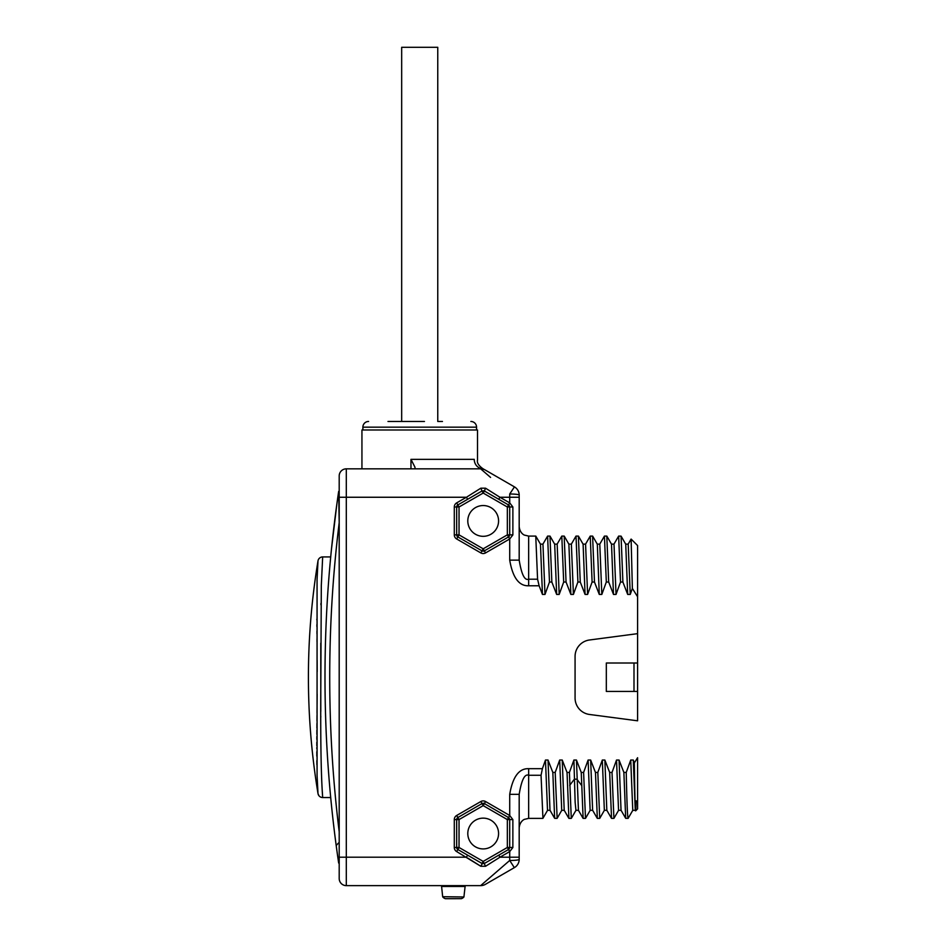 <?xml version="1.0" encoding="UTF-8"?>
<svg xmlns="http://www.w3.org/2000/svg" width="946" height="946" viewBox="0 0 946 946"><rect width="100%" height="100%" fill="white"/><g stroke="black" fill="none" stroke-linecap="round" stroke-linejoin="round"><path stroke-width="1.42" d="M387.99 421.467L424.458 421.467M419.717 421.467L392.72 421.467M442.456 421.467L437.762 421.467L437.762 47.3L401.672 47.3L401.672 421.467L396.989 421.467M368.573 421.467A5.688 5.688 0 0 0 362.886 427.154L476.559 427.154A5.688 5.688 0 0 0 470.872 421.467M362.886 429.992L362.886 427.154M476.559 429.992L476.559 427.154M361.94 468.838L361.94 429.992L477.505 429.992L477.505 460.146C476.819 462.748 478.617 465.598 482.898 468.696L483.56 469.039M410.966 468.838L410.966 459.354L474.253 459.354C478.558 460.241 478.558 460.241 474.253 459.354A9.472 8.94 -90 0 0 481.691 468.696L480.651 468.838L481.691 468.696C483.311 468.625 483.311 468.625 481.691 468.696A9.472 9.354 -60 0 1 484.92 469.831L514.447 486.883L484.92 469.831M512.862 847.545L509.717 851.577L509.717 860.458L480.651 885.633L346.307 885.633A7.107 7.107 0 0 1 339.2 878.527L339.2 475.933A7.107 7.107 180 0 1 346.307 468.838L480.651 468.838A9.472 9.472 -60 0 1 485.381 470.103A9.472 9.472 0 0 0 480.651 468.838A9.472 9.472 -60 0 1 485.381 470.103A9.472 9.472 -60 0 0 480.651 468.838L484.068 469.476M414.987 467.229L414.987 468.838L414.987 467.229L410.966 459.354M490.572 477.423L480.651 468.838M498.577 496.402L485.558 488.195L499.937 497.253L498.755 499.299L493.812 496.449M476.098 491.175L472.089 493.694M467.194 496.78L480.816 488.195L485.558 488.195L484.376 490.998L508.522 504.939L509.717 506.985L509.717 534.868L508.522 536.926L484.376 550.856A2.365 2.365 0 0 1 481.999 550.856L457.852 536.926A2.365 2.365 0 0 1 456.67 534.868L456.67 506.985A2.365 2.365 0 0 1 457.852 504.939L481.999 490.998L484.127 490.879M339.2 487.781L339.2 497.253L346.307 497.253L346.307 468.838A7.107 7.107 0 0 0 339.2 475.933A7.107 7.107 0 0 1 346.307 468.838M339.2 504.36L339.2 522.665A1264.601 1264.601 0 0 0 339.2 831.794M339.2 859.24L339.2 866.678L339.2 859.24L338.668 863.059A1269.331 1269.331 0 0 1 338.668 491.4L339.2 522.665M557.147 818.302L555.196 772.433L552.831 772.433L548.018 760.028L545.475 760.028L542.389 768.684L528.66 768.684C519.011 768.306 512.697 776.855 509.717 794.333L509.717 815.487L512.862 819.579L509.705 819.579L509.705 847.474A2.365 2.365 0 0 1 509.693 847.793A2.365 2.365 0 0 0 509.705 847.545A2.365 2.365 0 0 1 509.693 847.793M555.196 772.433L559.689 760.028L562.231 760.028L567.032 772.433L569.409 772.433L573.903 760.028L576.445 760.028L581.246 772.433L583.611 772.433L588.105 760.028L590.647 760.028L595.46 772.433L597.825 772.433L602.318 760.028L604.861 760.028L609.662 772.433L612.027 772.433L616.52 760.028L619.062 760.028L623.875 772.433L626.24 772.433L630.734 760.028L633.276 760.028L634.364 762.914L637.592 757.722L637.592 808.901L637.592 757.722M633.997 663.016L637.592 663.016L637.592 545.558L637.592 633.654L589.488 639.993A16.579 16.579 0 0 0 575.073 656.429L575.073 698.03A16.579 16.579 0 0 0 589.488 714.467L637.592 720.805L637.592 691.443L606.327 691.443L606.327 663.016L633.997 663.016L633.997 691.443M637.592 596.737L632.366 588.436L630.237 594.431L627.695 594.431L622.894 582.027L621.073 536.145L618.649 536.086L620.529 582.027L622.894 582.027M620.529 582.027L616.035 594.431L613.493 594.431L608.68 582.027L606.8 536.086L604.435 536.086L606.315 582.027L608.68 582.027M606.315 582.027L601.822 594.431L599.279 594.431L594.478 582.027L592.598 536.086L590.233 536.086L592.101 582.027L594.478 582.027M592.101 582.027L587.608 594.431L585.066 594.431L580.265 582.027L578.384 536.086L576.019 536.086L577.9 582.027L580.265 582.027M577.9 582.027L573.406 594.431L570.864 594.431L566.051 582.027L564.183 536.086L561.806 536.086L563.686 582.027L566.051 582.027M563.686 582.027L559.192 594.431L556.65 594.431L551.849 582.027L549.969 536.086L547.604 536.086L549.484 582.027L551.849 582.027M549.484 582.027L544.991 594.431L542.448 594.431L539.125 585.775L537.576 579.2L535.755 536.086L528.66 536.086L528.66 579.2L537.576 579.2M528.66 536.086L524.486 535.117C524.486 535.188 519.933 533.52 519.188 526.615L519.188 560.138L509.717 560.138C512.697 577.604 519.011 586.153 528.66 585.775L539.125 585.775M542.933 818.302L541.053 775.259L528.66 775.259C524.675 773.662 521.518 780.012 519.188 794.333L519.188 857.206L499.949 857.206L485.558 866.276L480.816 866.276L456.67 851.577A4.742 4.742 0 0 1 454.293 847.474L454.293 819.579A4.742 4.742 0 0 1 456.67 815.476L480.816 801.534A4.742 4.742 0 0 1 485.558 801.534L509.717 815.487L508.522 817.533L509.705 819.579L509.705 847.474L508.522 849.52L484.376 863.473L481.999 863.473L472.551 858.01M463.918 896.974L442.669 896.713L463.918 896.974A5.688 5.688 0 0 1 461.341 898.676A5.688 5.688 0 0 0 463.918 896.974L465.101 886.473A0.946 0.946 0 0 1 466.047 885.633A0.946 0.946 0 0 0 465.101 886.473A0.946 0.946 90 0 1 466.047 885.633L440.659 885.633A0.946 0.946 0 0 1 441.593 886.473L442.669 896.713L441.593 886.473A0.946 0.946 -90 0 0 440.659 885.633A0.946 0.946 0 0 1 441.593 886.473A0.946 0.946 -90 0 0 440.659 885.633M467.785 858.069L480.816 866.276L482.247 863.592M490.572 877.037L486.741 880.348M485.168 881.719L483.879 882.831M482.626 883.919L481.549 884.853M346.307 885.633A7.107 7.107 0 0 1 339.2 878.527A7.107 7.107 0 0 0 346.307 885.633L346.307 497.253L466.437 497.253L467.62 499.299L481.999 490.998L480.816 488.195M477.387 860.801L478.238 861.298M509.22 848.917L509.291 848.822A2.365 2.365 0 0 1 508.522 849.52L507.34 847.474L512.862 847.474L512.862 833.532M509.705 819.508L509.693 819.26A2.365 2.365 0 0 1 509.705 819.579L507.34 819.579L508.522 817.533L484.376 803.592A2.365 2.365 0 0 0 481.999 803.592A2.365 2.365 0 0 1 484.376 803.592L483.193 805.637L481.999 803.592L457.852 817.533A2.365 2.365 0 0 0 456.67 819.579A2.365 2.365 0 0 1 457.852 817.533L459.035 819.579L456.67 819.579L456.67 847.474A2.365 2.365 0 0 0 457.852 849.52A2.365 2.365 0 0 1 456.67 847.474L459.035 847.474L457.852 849.52L481.999 863.473L483.193 861.416L485.558 866.276M508.782 817.711L508.593 817.569A2.365 2.365 0 0 1 509.291 818.231L509.232 818.16M508.593 849.484A2.365 2.365 0 0 0 509.291 848.822A2.365 2.365 0 0 1 508.593 849.484M467.797 833.532A15.396 15.396 0 0 0 483.193 848.917A15.396 15.396 0 0 0 498.577 833.532A15.396 15.396 0 0 0 483.193 818.136A15.396 15.396 0 0 0 467.797 833.532M482.673 863.733A2.365 2.365 0 0 1 481.999 863.473M528.66 768.684L528.66 818.373L524.486 819.342C524.616 819.141 519.792 821.14 519.188 827.845L519.188 794.333L509.717 794.333M528.66 818.373L542.862 818.373M542.389 768.684L541.053 775.259M545.475 760.028L547.509 810.32L550.052 810.32M548.018 760.028L549.993 810.261L554.652 818.325M552.831 772.433L554.64 818.314L557.076 818.373M559.689 760.028L561.723 810.32L564.265 810.32M562.231 760.028L564.206 810.261L568.853 818.325M567.032 772.433L568.913 818.373L571.278 818.373L569.409 772.433M573.903 760.028L575.144 802.303L575.937 810.32L578.479 810.32M576.445 760.028L578.432 810.296M581.246 772.433L583.126 818.373L585.491 818.373L583.611 772.433M588.105 760.028L590.138 810.32L592.681 810.32M590.647 760.028L592.622 810.261L597.269 818.325M595.46 772.433L597.328 818.373L599.705 818.373L597.825 772.433M602.318 760.028L604.352 810.32L606.894 810.32M604.861 760.028L606.824 810.261L611.483 818.325M609.662 772.433L611.542 818.373L613.907 818.373L612.027 772.433M616.52 760.028L618.554 810.32L621.096 810.32M619.062 760.028L621.037 810.261L625.696 818.325M623.875 772.433L625.684 818.314L628.12 818.373C627.494 817.663 626.867 802.35 626.24 772.433M630.734 760.028L632.768 810.32L635.31 810.32M632.827 810.261L628.12 818.373M633.276 760.028L635.263 810.284M634.364 762.914C634.967 808.901 635.57 821.53 636.173 800.824M637.592 663.016L637.592 691.443M637.592 545.558L631.124 539.09L632.366 588.436M625.661 544.139L628.203 544.139L630.237 594.431M621.073 536.134L625.732 544.198L627.695 594.431M613.93 544.198L618.649 536.086M611.459 544.139L614.001 544.139L616.035 594.431M606.859 536.134L611.518 544.198L613.493 594.431M599.729 544.198L604.435 536.086M597.245 544.139L599.788 544.139L601.822 594.431M597.316 544.198L599.279 594.431M585.515 544.198L590.233 536.086M583.032 544.139L585.574 544.139L587.608 594.431M578.444 536.134L583.103 544.198L585.066 594.431M571.301 544.198L576.019 536.086M568.83 544.139L571.372 544.139L573.406 594.431M564.242 536.134L568.889 544.198L570.864 594.431M557.099 544.198L561.806 536.086M554.616 544.139L557.159 544.139L559.192 594.431M550.028 536.134L554.687 544.198L556.65 594.431M542.886 544.198L547.604 536.086M540.414 544.139L542.957 544.139L544.991 594.431M535.814 536.134L540.473 544.198L542.448 594.431M509.717 494.001L514.447 486.883A9.472 9.472 0 0 1 519.188 495.089A9.472 1.088 180 0 0 509.717 494.001L509.717 497.253L519.188 497.253L519.188 495.089L519.188 560.138C521.518 574.447 524.675 580.797 528.66 579.2L528.66 585.775M519.188 560.138L517.758 560.138M512.862 534.951L509.717 538.972L509.717 560.138M509.22 536.323L509.291 536.228A2.365 2.365 0 0 1 508.522 536.926L484.376 550.856A2.365 2.365 0 0 1 481.999 550.856L457.852 536.926A2.365 2.365 0 0 1 456.67 534.868L459.035 534.868L456.67 538.972A4.742 4.742 0 0 1 454.293 534.868L454.293 506.985A4.742 4.742 0 0 1 456.67 502.882L466.437 497.253M509.705 506.914L509.693 506.666A2.365 2.365 0 0 1 509.717 506.985L509.717 534.868A2.365 2.365 0 0 1 509.693 535.2M508.782 505.105L508.593 504.975A2.365 2.365 0 0 1 509.291 505.637L509.232 505.566M488.987 493.67L488.136 493.173M467.797 520.927A15.396 15.396 0 0 0 483.193 536.323A15.396 15.396 0 0 0 498.577 520.927A15.396 15.396 0 0 0 483.193 505.542A15.396 15.396 0 0 0 467.797 520.927M454.293 506.985L459.035 506.985L483.193 493.055L507.34 506.985L507.34 534.868L483.193 548.81L481.999 550.856A2.365 2.365 0 0 0 484.376 550.856L483.193 548.81L459.035 534.868L459.035 506.985L457.852 504.939L467.62 499.299M512.874 506.985L507.34 506.985L509.717 502.882L509.717 497.253L499.937 497.253L509.717 502.882L512.874 506.985L512.874 534.868L512.874 520.927M512.874 534.868L507.34 534.868L509.717 538.972L485.558 552.913A4.742 4.742 0 0 1 480.816 552.913L456.67 538.972M481.999 490.998L483.193 493.055L484.376 490.998A2.365 2.365 0 0 0 483.702 490.738M456.67 506.985A2.365 2.365 0 0 1 457.852 504.939L456.67 502.882M519.188 857.206L519.188 859.382L519.188 857.206M519.188 859.382A9.472 9.472 0 0 1 514.447 867.577L485.381 884.356L514.447 867.577A9.472 9.472 0 0 0 519.188 859.382A9.472 1.088 0 0 1 509.717 860.458L514.104 867.305M480.651 885.633A9.472 9.472 0 0 0 485.381 884.356A9.472 9.472 -120 0 1 480.651 885.633A9.472 9.472 -120 0 0 485.381 884.356M445.353 898.676L461.341 898.676L445.353 898.676A5.688 5.688 0 0 1 442.787 896.974L442.787 896.974A5.688 5.688 0 0 0 445.353 898.676L445.649 898.676M445.507 898.7L461.045 898.676M331.407 549.685L336.871 503.934M337.261 501.144L337.556 499.027M337.568 498.92L337.769 497.513M337.746 497.714L337.143 501.971M337.143 852.5L337.746 856.757M337.769 856.946L337.568 855.539M337.556 855.432L337.261 853.316M336.871 850.537L336.374 846.895M336.303 846.339L335.653 841.408M335.617 841.183L335.002 836.418M334.234 830.15L333.37 822.854M332.472 814.849L331.798 808.558M331.384 804.502L330.793 798.542M336.386 846.989L336.197 845.523L338.538 842.969M330.698 556.922L322.669 556.922L321.309 585.539L320.824 684.762C320.197 771.51 322.432 792.464 322.669 797.537L330.698 797.537M320.954 603.371L320.93 604.766M320.789 643.185L320.789 711.439M320.789 716.311L320.789 717.127M321.605 777.872L321.995 786.41M322.302 791.495L322.669 797.537A4.742 4.742 170.6 0 1 317.998 793.576L317.076 775.436L317.064 579.531L317.998 560.883A4.742 4.742 9.5 0 1 322.669 556.922M318.849 795.598L317.998 793.576C305.215 716.016 305.215 638.444 317.998 560.883L317.951 561.25M317.785 563.024L317.702 564.171M317.277 572.685L317.253 573.323M316.851 619.181L316.863 619.89M316.886 624.585L316.898 626.654M316.934 631.195L316.957 633.855M317.005 638.905L317.016 641.79M317.064 647.076L317.087 650.399M317.147 660.355L317.182 671.684M317.147 694.104L317.087 704.061M317.064 707.407L317.016 712.799M317.005 715.566L316.957 720.604M316.934 723.524L316.898 728.03M316.886 730.099L316.863 734.321M316.851 736.532L316.827 739.394M316.815 742.338L316.815 745.661M316.804 747.647L316.804 748.558M316.804 751.727L316.815 756.173M316.839 760.679L316.886 764.664M339.2 857.206L466.425 857.206L467.608 855.16M483.193 861.416L459.035 847.474L459.035 819.579L483.193 805.637L507.34 819.579L507.34 847.474L483.193 861.416M456.67 851.577L457.852 849.52M454.293 847.474L456.67 847.474M454.293 819.579L456.67 819.579M456.67 815.476L457.852 817.533M480.816 801.534L481.999 803.592M485.558 801.534L484.376 803.592M512.862 819.579L512.862 847.474M569.705 785.346L574.352 779.185L576.894 779.185L581.542 785.346M485.558 552.913L484.376 550.856M480.816 552.913L481.999 550.856M454.293 534.868L456.67 534.868M508.522 849.52L509.717 851.577L499.949 857.206L498.767 855.16L484.376 863.473M465.101 886.473L441.593 886.473M338.668 491.4A1269.331 1269.331 0 0 0 338.668 863.059M547.58 810.261L542.921 818.325M561.782 810.261L557.135 818.325M590.209 810.261L585.55 818.325M604.411 810.261L599.764 818.325M618.625 810.261L613.966 818.325M635.582 810.852L635.251 810.261M637.592 808.901L635.629 810.864M628.144 544.198L631.077 539.102M592.657 536.134L597.304 544.198M498.755 499.299L484.376 490.998M578.408 810.261L583.067 818.314M571.349 818.314L575.996 810.261M317.998 793.576L318.826 795.551"/></g></svg>
